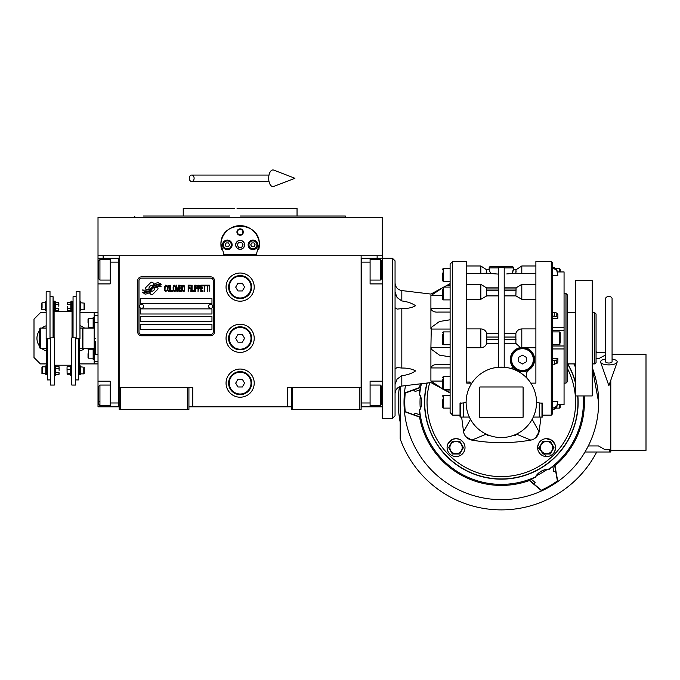 <?xml version="1.0" encoding="UTF-8"?>
<svg xmlns="http://www.w3.org/2000/svg" width="680" height="680" viewBox="0 0 680 680"><rect width="100%" height="100%" fill="white"/><g stroke="black" fill="none" stroke-linecap="round" stroke-linejoin="round"><path stroke-width="1.02" d="M291.346 406.819L188.921 406.819M361.123 387.617L361.123 409.377L291.346 409.377L291.346 387.617L361.123 387.617L361.123 255.739L382.253 255.739L382.253 258.298L370.09 258.298L370.09 283.909L382.253 283.909M287.504 406.819L287.504 387.617L291.346 387.617M254.218 338.317A14.085 14.085 0 0 0 240.133 324.241A14.085 14.085 0 0 0 226.049 338.317A14.085 14.085 0 0 0 240.133 352.401A14.085 14.085 0 0 0 254.218 338.317M254.218 383.129A14.085 14.085 0 0 0 240.133 369.045A14.085 14.085 0 0 0 226.049 383.129A14.085 14.085 0 0 0 240.133 397.214A14.085 14.085 0 0 0 254.218 383.129M254.218 287.104A14.085 14.085 0 0 0 240.133 273.02A14.085 14.085 0 0 0 226.049 287.104A14.085 14.085 0 0 0 240.133 301.189A14.085 14.085 0 0 0 254.218 287.104M119.144 277.21L119.144 387.617L119.144 255.739L377.128 255.739L377.128 258.298M187.637 409.377L187.637 387.617L119.144 387.617L119.144 409.377L188.921 409.377L188.921 387.617L192.763 387.617L192.763 406.819M292.629 409.377L292.629 387.617M119.144 405.535L118.498 405.535L118.498 258.298L98.013 258.298L98.013 255.739L119.144 255.739L103.139 255.739L103.139 258.298M187.637 387.617L188.921 387.617M119.144 259.582L118.498 259.582L118.498 262.14L110.177 262.14L110.177 283.909L98.013 283.909L98.013 381.208L110.177 381.208L110.177 402.976L118.498 402.976L118.498 406.819L119.144 406.819M361.123 406.819L361.769 406.819L361.769 258.298L370.09 258.298M359.848 409.377L359.848 387.617M120.419 409.377L120.419 387.617M157.998 288.397A1.598 1.598 0 0 0 157.531 287.266L157.377 287.113A7.429 7.429 0 0 0 154.547 287.81A2.813 2.813 0 0 1 151.181 291.133A11.152 11.152 0 0 1 149.472 292.935L150.662 294.125A1.598 1.598 0 0 0 152.923 294.125L157.531 289.527A1.598 1.598 0 0 0 157.998 288.397M213.248 280.704A2.558 2.558 0 0 0 210.69 278.146L141.55 278.146A2.558 2.558 0 0 0 138.983 280.704L138.983 331.916A2.558 2.558 0 0 0 141.55 334.483L210.69 334.483A2.558 2.558 0 0 0 213.248 331.916L213.248 280.704M140.267 324.241L140.267 329.358L211.964 329.358L211.964 324.241L140.267 324.241M140.267 316.557L140.267 321.674L211.964 321.674L211.964 316.557L140.267 316.557M140.267 308.873L140.267 313.99L211.964 313.99L211.964 308.873L140.267 308.873M140.267 298.63L140.267 303.748L211.964 303.748L211.964 298.63L140.267 298.63M159.086 285.812L158.55 284.911A11.755 11.755 0 0 0 155.805 285.396A6.137 6.137 0 0 0 152.787 287.445A229.296 229.296 0 0 1 151.206 289.391A9.656 9.656 0 0 1 148.98 291.372A6.341 6.341 0 0 1 145.35 292.383A45.543 45.543 0 0 1 142.443 292.204L145.035 294.108A7.369 7.369 0 0 0 150.96 290.64A9.741 9.741 0 0 1 153.094 288.15A6.596 6.596 0 0 1 157.454 286.628A75.854 75.854 0 0 1 161.151 286.798L160.616 285.923L159.086 285.812M159.086 283.526L158.576 282.668A6.953 6.953 0 0 0 154.589 284.053A8.449 8.449 0 0 0 152.609 286.17A18.505 18.505 0 0 1 151.394 287.793A6.01 6.01 0 0 1 148.691 289.637A10.107 10.107 0 0 1 145.435 290.164A25.712 25.712 0 0 1 142.443 289.977L145.001 291.771A7.59 7.59 0 0 0 151.581 288.371A9.741 9.741 0 0 1 153.799 285.957A7.361 7.361 0 0 1 157.59 284.452A15.98 15.98 0 0 1 161.143 284.503L160.624 283.637L159.086 283.526M154.113 283.849L152.915 282.659A1.598 1.598 0 0 0 150.654 282.659L146.055 287.257A1.598 1.598 0 0 0 146.055 289.519L146.2 289.663A7.421 7.421 0 0 0 149.039 288.975A2.813 2.813 0 0 1 152.405 285.642A11.161 11.161 0 0 1 154.113 283.849M166.923 290.632L166.991 289.952L166.124 290.768L165.028 289.952L165.146 286.416L166.124 286.008L166.991 286.824L166.677 285.591L165.571 285.183L164.654 286.688L164.781 290.632L165.571 291.593L166.923 290.632M168.946 285.183L167.909 285.591L167.475 287.368L167.535 290.088L168.462 291.593L169.498 291.176L169.932 289.408L169.873 286.688L168.946 285.183M170.791 285.183L170.425 291.593L172.635 291.593L172.635 290.768L170.791 290.768L170.791 285.183M174.59 285.183L173.553 285.591L173.119 287.368L173.179 290.088L174.106 291.593L175.143 291.176L175.576 289.408L175.517 286.688L174.59 285.183M177.786 291.593L178.644 286.552L179.01 291.593L179.01 285.183L178.457 285.183L177.54 290.904L176.621 285.183L176.069 285.183L176.069 291.593L176.434 286.552L177.293 291.593L177.786 291.593M181.526 288.456L181.28 285.32L179.503 285.183L179.503 291.593L181.28 291.448L181.526 288.456M183.736 285.183L182.691 285.591L182.266 287.368L182.444 290.632L183.243 291.593L184.288 291.176L184.714 289.408L184.535 286.144L183.736 285.183M188.156 291.593L188.521 288.592L190.119 288.592L190.119 287.776L188.521 287.776L188.521 286.008L190.357 286.008L190.357 285.183L188.156 285.183L188.156 291.593M190.85 291.593L191.216 285.183L190.85 291.593M192.075 285.183L191.709 291.593L193.919 291.593L193.919 290.768L192.075 290.768L192.075 285.183M194.412 291.593L194.778 285.183L194.412 291.593M197.54 287.232L197.047 285.32L195.27 285.183L195.27 291.593L195.636 288.728L197.047 288.592L197.54 287.232M200.303 287.232L199.809 285.32L198.033 285.183L198.033 291.593L198.398 288.728L199.809 288.592L200.303 287.232M202.997 291.593L202.997 290.768L201.161 290.768L201.161 288.592L202.75 288.592L202.75 287.776L201.161 287.776L201.161 286.008L202.997 286.008L202.997 285.183L200.787 285.183L200.787 291.593L202.997 291.593M205.819 285.863L205.819 285.183L203.49 285.183L203.49 285.863L204.468 285.863L204.468 291.593L204.841 285.863L205.819 285.863M208.641 285.863L208.641 285.183L206.312 285.183L206.312 285.863L207.29 285.863L207.29 291.593L207.663 285.863L208.641 285.863M209.134 291.593L209.499 285.183L209.134 291.593M168.215 286.144L168.946 286.008L169.498 286.824L169.498 289.952L168.946 290.768L167.909 289.952L168.215 286.144M173.859 286.144L174.59 286.008L175.143 286.824L175.143 289.952L174.59 290.768L173.553 289.952L173.859 286.144M179.869 287.912L179.869 286.008L181.033 286.008L181.22 287.776L179.869 287.912M181.339 289.136L181.22 290.632L179.869 290.768L179.869 288.728L181.339 289.136M182.996 286.144L183.736 286.008L184.288 286.824L184.288 289.952L183.736 290.768L182.691 289.952L182.996 286.144M196.987 287.776L195.636 287.912L195.636 285.863L196.987 286.008L196.987 287.776M199.75 287.776L198.398 287.912L198.398 285.863L199.75 286.008L199.75 287.776M141.55 335.758A3.842 3.842 0 0 1 137.708 331.916L137.708 280.704A3.842 3.842 0 0 1 141.55 276.862L210.69 276.862A3.842 3.842 0 0 1 214.523 280.704L214.523 331.916A3.842 3.842 0 0 1 210.69 335.758L141.55 335.758M139.502 306.255A2.049 2.049 0 0 0 141.491 308.363A2.049 2.049 0 0 0 143.599 306.374A2.049 2.049 0 0 0 141.61 304.266A2.049 2.049 0 0 0 139.502 306.255M208.641 306.255A2.049 2.049 0 0 0 210.63 308.363A2.049 2.049 0 0 0 212.738 306.374A2.049 2.049 0 0 0 210.74 304.266A2.049 2.049 0 0 0 208.641 306.255M221.51 249.551A19.201 19.201 0 0 1 221.204 241.604M221.468 240.354A19.201 19.201 0 0 1 223.082 236.011M223.159 235.867A19.201 19.201 0 0 1 225.913 231.948M226.465 231.37A19.201 19.201 0 0 1 229.738 228.709M230.673 228.14A19.201 19.201 0 0 1 234.473 226.508A19.201 19.201 0 0 0 233.24 226.933M235.348 226.253A19.201 19.201 0 0 1 240.1 225.65A19.201 19.201 0 0 0 235.348 226.253M240.133 225.65A19.201 19.201 0 0 1 244.902 226.253A19.201 19.201 0 0 0 240.133 225.65M247.027 226.933A19.201 19.201 0 0 0 245.76 226.491A19.201 19.201 0 0 1 249.577 228.131M250.512 228.701A19.201 19.201 0 0 1 253.776 231.345M254.346 231.94A19.201 19.201 0 0 1 257.082 235.832M257.168 235.977A19.201 19.201 0 0 1 258.791 240.321M259.054 241.544A19.201 19.201 0 0 1 258.749 249.569M256.768 254.456L223.499 254.456M235.781 244.859A4.352 4.352 0 0 0 240.133 249.212A4.352 4.352 0 0 0 244.486 244.859A4.352 4.352 0 0 0 240.133 240.499A4.352 4.352 0 0 0 235.781 244.859M236.929 232.05A3.204 3.204 0 0 1 240.133 228.854A3.204 3.204 0 0 1 243.338 232.05A3.204 3.204 0 0 1 240.133 235.254A3.204 3.204 0 0 1 236.929 232.05M222.53 244.859A4.803 4.803 0 0 0 227.332 249.653A4.803 4.803 0 0 0 232.135 244.859A4.803 4.803 0 0 0 227.332 240.057A4.803 4.803 0 0 0 222.53 244.859M248.132 244.859A4.803 4.803 0 0 0 252.934 249.653A4.803 4.803 0 0 0 257.737 244.859A4.803 4.803 0 0 0 252.934 240.057A4.803 4.803 0 0 0 248.132 244.859M227.332 248.829A3.97 3.97 0 0 0 231.302 244.859A3.97 3.97 0 0 0 227.332 240.89A3.97 3.97 0 0 0 223.363 244.859A3.97 3.97 0 0 0 227.332 248.829M227.332 249.339A4.479 4.479 0 0 0 231.812 244.859A4.479 4.479 0 0 0 227.332 240.371A4.479 4.479 0 0 0 222.853 244.859A4.479 4.479 0 0 0 227.332 249.339M226.219 242.939L225.114 244.859L226.219 246.78L228.438 246.78L229.551 244.859L228.438 242.939L226.219 242.939M252.934 248.829A3.97 3.97 0 0 0 256.904 244.859A3.97 3.97 0 0 0 252.934 240.89A3.97 3.97 0 0 0 248.965 244.859A3.97 3.97 0 0 0 252.934 248.829M252.934 249.339A4.479 4.479 0 0 0 257.423 244.859A4.479 4.479 0 0 0 252.934 240.371A4.479 4.479 0 0 0 248.455 244.859A4.479 4.479 0 0 0 252.934 249.339M251.829 242.939L250.716 244.859L251.829 246.78L254.048 246.78L255.153 244.859L254.048 242.939L251.829 242.939M237.397 232.05A2.737 2.737 0 0 0 240.133 234.787A2.737 2.737 0 0 0 242.871 232.05A2.737 2.737 0 0 0 240.133 229.322A2.737 2.737 0 0 0 237.397 232.05M240.133 249.339A4.479 4.479 0 0 0 244.613 244.859A4.479 4.479 0 0 0 240.133 240.371A4.479 4.479 0 0 0 235.654 244.859A4.479 4.479 0 0 0 240.133 249.339M237.175 244.859L238.654 247.418L241.612 247.418L243.091 244.859L241.612 242.292L238.654 242.292L237.175 244.859M341.284 216.044L297.041 216.044L297.041 208.369L243.024 208.369M240.133 216.044L345.363 216.044L345.822 217.328L341.284 217.328M331.041 217.328L327.649 217.328M318.937 217.328L294.55 217.328M246.016 208.369L237.048 208.369M234.413 208.369L183.226 208.369L183.226 216.044L143.361 216.044M229.67 216.044L183.226 216.044M250.725 216.044L297.041 216.044M185.716 217.328L161.33 217.328M152.618 217.328L134.444 217.328L134.912 216.044M240.133 217.328L345.822 217.328M224.306 255.739L220.949 243.899M220.949 245.82L220.932 244.859C219.733 220.082 260.534 220.082 259.335 244.859L259.318 245.82M259.318 243.899L255.96 255.739M382.253 255.739L382.253 217.328L98.013 217.328L98.013 255.739M243.117 208.369L240.133 208.369L243.117 208.369M237.15 208.369L240.133 208.369M361.123 405.535L361.769 405.535L361.769 402.976L370.09 402.976L370.09 381.208L382.253 381.208M361.123 259.582L361.769 259.582L361.769 262.14L370.09 262.14M382.253 406.819L361.769 406.819M370.09 402.976L370.09 406.819M392.496 258.298L395.054 260.856L395.054 415.777L392.496 418.344L392.496 258.298L382.253 258.298L382.253 269.824L381.607 269.824M381.607 261.817L381.607 278.783L380.332 280.067L380.332 275.68M381.607 274.737L381.607 268.005M370.09 259.582L380.332 259.582L380.332 280.067L370.09 280.067M370.09 385.05L380.332 385.05L381.607 386.333L381.607 404.056M380.332 385.05L380.332 405.535L381.607 404.26M98.013 334.22L98.013 342.423M110.177 262.14L110.177 258.298M118.498 406.819L110.177 406.819L110.177 402.976M98.013 381.208L98.013 406.819L110.177 406.819M98.013 283.909L98.013 269.824L98.659 269.824M98.013 258.298L98.013 269.824M110.177 405.535L99.934 405.535L98.659 404.26L98.659 386.333L99.934 385.05L99.934 389.385M98.659 388.824L98.659 397.978M99.934 405.535L99.934 385.05L110.177 385.05M98.659 401.208L99.934 401.208M98.659 278.681L98.659 260.856L99.934 259.582L99.934 279.939M98.659 263.984L98.659 266.109M98.013 361.369L94.172 361.369L94.172 348.559L82.909 348.559L82.909 328.075L94.172 328.075L94.172 312.715L98.013 312.715M95.455 338.317C95.455 317.679 95.455 317.679 95.455 338.317C95.455 358.964 95.455 358.964 95.455 338.317M95.455 341.522L95.455 354.322L98.013 354.322M94.18 338.317C94.172 318.274 94.172 318.274 94.18 338.317C94.172 358.368 94.172 358.368 94.18 338.317M98.013 322.32L94.18 322.779L94.172 353.855L95.455 354.322M94.172 333.268L94.172 335.121M251.659 287.104A11.526 11.526 0 0 1 240.133 298.63A11.526 11.526 0 0 1 228.607 287.104A11.526 11.526 0 0 1 240.133 275.587A11.526 11.526 0 0 1 251.659 287.104M251.013 287.104A10.88 10.88 0 0 1 240.133 297.993A10.88 10.88 0 0 1 229.253 287.104A10.88 10.88 0 0 1 240.133 276.225A10.88 10.88 0 0 1 251.013 287.104M244.571 287.104L242.352 283.262L237.915 283.262L235.697 287.104L237.915 290.947L242.352 290.947L244.571 287.104M251.659 338.317A11.526 11.526 0 0 1 240.133 349.843A11.526 11.526 0 0 1 228.607 338.317A11.526 11.526 0 0 1 240.133 326.8A11.526 11.526 0 0 1 251.659 338.317M251.013 338.317A10.88 10.88 0 0 1 240.133 349.205A10.88 10.88 0 0 1 229.253 338.317A10.88 10.88 0 0 1 240.133 327.437A10.88 10.88 0 0 1 251.013 338.317M244.571 338.317L242.352 334.483L237.915 334.483L235.697 338.317L237.915 342.159L242.352 342.159L244.571 338.317M251.659 383.129A11.526 11.526 0 0 1 240.133 394.655A11.526 11.526 0 0 1 228.607 383.129A11.526 11.526 0 0 1 240.133 371.611A11.526 11.526 0 0 1 251.659 383.129M251.013 383.129A10.88 10.88 0 0 1 240.133 394.017A10.88 10.88 0 0 1 229.253 383.129A10.88 10.88 0 0 1 240.133 372.249A10.88 10.88 0 0 1 251.013 383.129M244.571 383.129L242.352 379.296L237.915 379.296L235.697 383.129L237.915 386.971L242.352 386.971L244.571 383.129M608.872 296.523A3.204 1.989 0 0 1 612.068 298.512L612.068 361.837A3.204 1.173 0 0 1 608.872 363.01A3.204 1.173 0 0 1 605.667 361.837L605.667 298.512A3.204 1.989 0 0 1 608.872 296.523M605.667 359.014A8.321 3.06 0 0 0 600.619 362.227A8.321 3.06 0 0 0 608.872 364.888A8.321 3.06 0 0 0 617.125 362.227A8.321 3.06 0 0 0 612.068 359.014M189.269 178.279A3.204 2.422 -90 0 0 191.692 181.483A3.204 2.422 -90 0 0 194.114 178.279A3.204 2.422 -90 0 0 191.692 175.075A3.204 2.422 -90 0 0 189.269 178.279M268.676 178.279A8.321 4.267 -90 0 1 273.768 170.111L294.933 178.279L273.768 186.439A8.321 4.267 -90 0 1 268.676 178.279M46.419 348.576A10.88 10.88 0 0 1 46.393 348.559L40.401 348.559L39.763 347.922L39.763 328.721L40.401 328.075L46.163 328.075M40.401 348.559L40.401 328.075M79.968 328.066A10.88 10.88 0 0 1 79.993 328.075L82.654 328.075L82.654 348.559L79.704 348.559M395.105 292.978L395.624 294.942M395.649 295.018L395.913 295.613M395.054 307.743L397.12 309.102L401.82 308.601C407.388 308.695 411.969 307.743 415.565 305.728C411.969 303.229 407.388 301.639 401.82 300.951L397.12 297.576L395.054 292.153M450.109 356.855L439.484 355.155L431.273 349.205L430.907 347.591L431.273 327.437L439.484 321.487L450.109 319.787M557.379 271.949L564.06 271.949L564.06 404.719L557.379 404.694M552.534 315.971L556.81 316.625L557.872 318.265L557.872 314.627L556.81 312.995L552.534 312.332M557.872 318.265L552.534 318.265M515.406 434.605L515.406 435.625L512.788 435.625M498.44 333.225L486.761 333.225C485.698 330.523 483.726 329.077 480.837 328.907L466.752 328.907M466.752 265.982L480.837 265.982L486.702 269.824L489.158 269.824L489.158 267.903A1.283 1.283 0 0 1 490.442 266.62L512.202 266.62A1.283 1.283 0 0 1 513.485 267.903L504.203 267.903M495.848 273.929L494.802 273.836M490.212 272.536L489.226 269.824L486.642 269.824L486.761 273.224L498.44 274.1M502.358 267.648L499.749 267.639M527.892 379.236A6.401 6.401 0 0 1 529.185 369.707L527.025 372.122M535.891 328.907L521.807 328.907C518.917 329.077 516.944 330.523 515.882 333.225L504.203 333.225M530.833 383.129L535.891 383.129L535.891 261.502L535.891 338.317M510.519 273.513L510.077 273.572M510.042 273.581L509.422 273.657M509.014 273.708L507.883 273.827M506.727 273.938L515.882 273.207M512.363 273.224L513.417 269.824L516.001 269.824L515.882 273.224L535.891 273.708M504.203 295.894L515.882 295.894L521.807 299.293L535.891 299.293M522.062 347.421L524.527 347.591M525.249 347.735L535.891 347.735M525.623 347.828L528.989 349.316M529.108 349.401L530.527 350.489M530.723 350.659L531.837 351.841M532.091 352.163L532.899 353.362M533.179 353.855L533.885 355.427M533.962 355.666L534.608 359.575A12.164 12.164 0 0 0 522.444 347.412A12.164 12.164 0 0 0 510.281 359.575L510.986 355.512M534.573 360.476L534.284 362.38M534.242 362.542L530.255 368.9M526.422 373.915L527.009 372.164M532.219 385.45L533.502 388.042M536.529 402.594L542.615 403.3L541.977 402.892L542.615 403.3L541.977 402.892L541.977 417.061L534.48 417.061M532.168 419.322L539.087 431.783L541.008 417.061L539.087 431.783L535.678 437.775M549.55 456.059L550.018 455.881M554.659 451.494L555.517 448.383M554.982 444.473L551.744 440.274M551.565 440.147L546.04 438.66M543.66 439.135L543.159 439.322M539.138 442.62L537.667 446.717M537.634 447.312L546.592 456.569A8.959 8.959 0 0 0 555.552 447.601A8.959 8.959 0 0 0 546.592 438.642A8.959 8.959 0 0 0 537.625 447.601A8.959 8.959 0 0 0 546.592 456.569M529.542 440.317L528.369 440.504M523.846 441.175L523.056 441.277M508.971 442.493L501.254 442.671M512.703 271.286L513.034 270.385M513.485 267.903L513.485 269.824L515.942 269.824L521.807 265.982L535.891 265.982M516.043 271.796L516.094 271.26M498.44 367.243L498.44 267.597L504.203 267.597L504.203 367.243L494.131 367.872M516.086 287.878L515.882 295.894M515.882 333.225L515.882 343.417L520.429 347.582L521.807 347.429L521.807 328.907M511.003 355.462L511.844 353.608M511.904 353.515L513.06 351.841M513.094 351.798L514.573 350.302M514.615 350.268L516.307 349.078M516.4 349.019L520.081 347.642M510.281 359.575A12.164 12.164 0 0 0 522.444 371.739A12.164 12.164 0 0 0 534.608 359.575M511.912 365.653L510.433 361.479M508.512 367.872L504.203 367.243M469.149 388.042L470.433 385.45M536.529 402.339A35.207 35.207 0 0 0 501.321 367.132A35.207 35.207 0 0 0 466.114 402.339A35.207 35.207 0 0 0 501.321 437.546A35.207 35.207 0 0 0 536.529 402.339M542.615 403.3L542.615 417.061L541.977 417.061M552.534 267.503L554.302 267.503L552.534 267.503L552.534 262.777L552.534 413.856L551.259 415.14L542.615 415.14M479.562 441.269L471.877 440.104C491.504 443.521 511.139 443.521 530.774 440.104A10.242 10.242 0 0 0 539.087 431.783M457.716 456.408L456.059 456.569A8.959 8.959 0 0 0 465.018 447.601A8.959 8.959 0 0 0 456.059 438.642L459.459 439.314M459.51 439.331L461.023 440.138M461.057 440.164L463.496 442.603M463.522 442.646L464.321 444.133M464.346 444.21L464.822 445.748M464.848 445.885L465.018 447.397M465.018 447.618L464.873 449.225M464.839 449.387L464.389 450.908M464.321 451.061L463.607 452.438M463.496 452.6L462.493 453.84M462.383 453.951L461.15 454.979M461.006 455.073L459.706 455.787M459.485 455.889L458.006 456.348M456.059 456.569A8.959 8.959 0 0 1 447.091 447.601A8.959 8.959 0 0 1 456.059 438.642L452.676 439.305M452.633 439.322L447.865 443.963M465.885 436.696L471.877 440.104A10.242 10.242 0 0 1 463.556 431.783L461.635 417.061L463.556 431.757M504.203 343.417L515.882 343.417M512.712 367.276L511.071 368.509A1.283 1.283 0 0 0 512.482 366.546L512.712 367.276M470.594 383.129L469.812 382.041L466.752 382.041M466.752 347.735L480.837 347.735C483.726 347.556 485.698 346.12 486.761 343.417L498.44 343.417M471.81 383.129L466.752 383.129L466.752 261.502L466.752 338.317M463.361 402.892L463.361 417.061L469.336 417.061L460.029 417.061L460.029 403.3L466.114 402.594M523.09 417.061A0.637 0.637 0 0 1 522.444 417.699L480.199 417.699A0.637 0.637 0 0 1 479.553 417.061L479.553 387.617A0.637 0.637 0 0 1 480.199 386.971L522.444 386.971A0.637 0.637 0 0 1 523.09 387.617L523.09 417.061M516.443 434.129L530.774 440.104M557.872 401.225L556.81 407.218L554.302 409.139L552.534 409.139L552.534 407.889L554.302 407.889L556.81 405.969L557.872 401.225L552.534 401.225M552.534 330.65L564.06 330.65L552.534 330.65L552.534 327.683L564.06 327.683M552.135 450.806A6.401 6.401 0 0 0 546.592 441.201L550.281 441.201L553.979 447.601L550.281 454.002L542.895 454.002L539.197 447.601L542.895 441.201L546.592 441.201M486.2 434.129L471.877 440.104M507.722 478.754A76.67 76.67 0 0 1 494.921 478.754L494.921 478.89A76.823 76.823 0 0 1 426.964 383.036A76.823 76.823 0 0 0 521.203 476.544A76.823 76.823 0 0 0 577.873 395.938A76.823 76.823 0 0 1 507.722 478.89L507.722 478.754M567.851 363.927A76.823 76.823 0 0 1 575.577 382.67A76.823 76.823 0 0 0 567.851 363.927M510.927 359.575A11.526 11.526 0 0 0 522.444 371.093A11.526 11.526 0 0 0 533.97 359.575A11.526 11.526 0 0 0 522.444 348.05A11.526 11.526 0 0 0 510.927 359.575M486.761 273.224L466.752 273.708M498.44 295.894L486.761 295.894L486.557 287.878M466.752 299.293L480.837 299.293L486.761 295.894M486.761 343.417L486.761 333.225M469.812 382.041L469.812 383.129M469.336 417.061L468.401 417.061M470.483 419.322L463.556 431.783M460.029 417.061L460.029 415.14L452.667 415.14L452.667 261.502L450.109 264.061L450.109 412.582L452.667 415.14M554.302 407.889L554.302 409.139L556.402 408.102L559.453 408.102L560.218 407.328L560.218 404.727L560.218 407.328M552.534 358.377L557.872 358.377L556.81 360.009L552.534 360.672M552.534 364.301L556.81 363.647L557.872 362.015L557.872 358.377M557.872 275.417L556.81 269.425L554.302 267.503L554.302 268.753L556.81 270.674L557.872 275.417L552.534 275.417M552.534 268.753L554.302 268.753M489.855 435.625L487.237 435.625L487.237 434.605M511.564 359.575A10.88 10.88 0 0 0 522.444 370.455A10.88 10.88 0 0 0 533.332 359.575A10.88 10.88 0 0 0 522.444 348.695A10.88 10.88 0 0 0 511.564 359.575M552.534 344.726L559.453 344.726L559.453 331.916L560.218 332.69L560.218 342.303M559.453 271.915L559.453 268.541L560.218 269.314L560.218 271.915M522.444 364.012L518.611 361.794L518.611 357.357L522.444 355.138L526.286 357.357L526.286 361.794L522.444 364.012M444.023 287.104L450.109 283.781M438.243 312.077L450.109 312.077L438.243 312.077C434.401 312.383 431.953 311.253 430.907 308.695L430.907 295.579L441.881 288.286M450.109 308.695L430.907 308.695L430.907 329.043L450.109 329.043M450.109 347.591L430.907 347.591L430.907 367.948C431.953 365.389 434.401 364.259 438.243 364.565L450.109 364.565M441.881 388.356L430.907 381.063L430.907 367.948L450.109 367.948M450.109 392.853L444.023 389.538M430.907 381.063C430.907 383.061 430.907 383.061 430.907 381.063L442.425 381.063M436.288 385.152L439.059 386.758M433.576 293.182L432.523 293.913M431.12 295.128L430.907 295.579C430.907 293.582 430.907 293.582 430.907 295.579L442.425 295.579M564.06 293.505L565.981 293.505L565.981 383.129L564.06 383.129M450.109 287.104L443.198 287.104L443.198 299.905L442.425 299.14L442.425 289.808M450.109 331.916L443.198 331.916L443.198 344.726L442.425 343.952L442.425 334.628M450.109 376.737L443.198 376.737L443.198 389.538L442.425 388.764L442.425 379.44M450.109 395.293L443.198 395.293L443.198 408.102L442.425 407.328L442.425 399.84M450.109 268.541L443.198 268.541L443.198 281.341L442.425 280.576L442.425 273.088M395.054 384.489L397.12 379.058L401.82 375.692C407.388 375.003 411.969 373.413 415.565 370.914C411.969 368.9 407.388 367.948 401.82 368.041L397.12 367.54L395.054 368.9L395.054 345.041M565.981 293.505L567.256 294.788L567.256 381.854L565.981 383.129M546.592 441.464A6.146 6.146 0 0 0 540.447 447.601A6.146 6.146 0 0 0 546.592 453.747A6.146 6.146 0 0 0 552.729 447.601A6.146 6.146 0 0 0 546.592 441.464M456.059 454.002L452.362 454.002L448.664 447.601L452.362 441.201L459.748 441.201L463.445 447.601L459.748 454.002L456.059 454.002M442.425 293.505L442.425 291.652M442.425 338.317L442.425 336.49M442.425 342.006L442.425 340.178M442.425 383.137L442.425 381.276M442.425 386.826L442.425 384.982M456.059 441.464A6.146 6.146 0 0 0 449.913 447.601A6.146 6.146 0 0 0 456.059 453.747A6.146 6.146 0 0 0 462.196 447.601A6.146 6.146 0 0 0 456.059 441.464M392.496 418.344L382.253 418.344L382.253 269.824M575.577 395.938L575.577 280.704L592.229 280.704L592.229 395.938L575.577 395.938M592.229 312.715L594.788 312.715L594.788 363.927L592.229 363.927M594.788 312.715L596.071 313.99L596.071 362.644L594.788 363.927M400.171 386.452L400.171 438.889A107.55 107.55 0 0 0 596.708 452.013M596.708 352.656A107.55 107.55 0 0 0 596.071 351.441M596.071 352.656L605.667 352.656M419.968 389.733L420.572 387.558L405.221 393.057A97.308 97.308 0 0 0 405.221 411.621L404.464 411.621A97.308 97.308 0 0 0 557.787 481.585A97.308 97.308 0 0 0 592.229 367.625L598.63 402.339C598.578 417.673 595.136 432.2 588.319 445.935L584.995 452.013L588.319 445.935L598.485 445.935L605.03 449.71L610.793 449.71M557.413 480.921L557.787 481.585A97.308 97.308 -30 0 1 541.713 490.866L541.34 490.204A97.308 97.308 0 0 0 557.413 480.921L554.506 464.882L552.917 466.497M405.221 393.057L404.464 393.057A97.308 97.308 92.4 0 0 404.013 402.339A97.308 97.308 -92.5 0 0 404.464 411.621L419.56 417.112L420.572 417.12L419.968 414.945M419.951 389.801A82.331 82.331 0 0 0 419.381 394.357L419.671 394.357A82.042 82.042 0 0 1 421.421 383.707M420.572 387.558L419.56 387.558A83.087 83.087 0 0 1 420.317 383.843M583.117 395.938A82.042 82.042 0 0 1 549.058 469.064C543.082 469.353 538.475 472.013 535.236 477.037A82.042 82.042 0 0 1 419.671 410.32C422.407 405 422.407 399.678 419.671 394.357M573.818 363.927A82.042 82.042 0 0 1 575.577 367.464M531.088 479.094L528.895 479.663L529.406 480.531A83.087 83.087 0 0 1 419.56 417.112M531.148 479.068A82.331 82.331 0 0 0 535.381 477.292A16.651 16.651 0 0 1 536.554 475.609L536.222 475.771C539.096 472.09 542.844 469.923 547.468 469.276L547.162 469.481A16.651 16.651 0 0 1 549.202 469.31L549.058 469.064M419.951 414.868A82.331 82.331 0 0 1 419.381 410.32L419.671 410.32M419.381 410.32A16.651 16.651 0 0 0 420.249 408.467A81.303 81.303 0 0 1 420.249 396.21L420.282 395.845C422.034 400.171 422.034 404.498 420.282 408.833L420.249 408.467M419.381 394.357A16.651 16.651 0 0 1 420.249 396.21M552.857 466.539A82.331 82.331 0 0 1 549.202 469.31M584.163 395.938A83.087 83.087 0 0 1 554.999 465.758L554.506 464.882M575 363.927A83.087 83.087 0 0 1 575.577 365.067M541.34 490.204L533.919 483.981L535.135 482.494L530.986 478.933M528.895 479.663L533.919 483.981M529.406 480.531L541.713 490.866M552.823 466.327L553.835 471.699L555.73 471.393M414.315 389.742L414.995 391.544L420.155 389.733M420.155 414.945L414.995 413.134L414.315 414.927L405.221 411.621M414.315 414.927L420.572 417.12M405.458 385.628A97.308 97.308 0 0 0 404.464 393.057L419.56 387.558M420.282 408.833A81.303 81.303 0 0 1 420.282 395.845M547.468 469.276A81.303 81.303 0 0 1 536.222 475.771M557.787 481.585L554.999 465.758M609.56 449.71L609.56 452.013L610.793 452.013L610.793 380.197M609.56 452.013L584.995 452.013M596.071 358.743L598.485 358.743L605.667 354.969M612.068 354.322L646 354.322L646 450.347L610.793 450.347M400.171 422.144A103.071 103.071 0 0 1 399.44 386.758M55.565 372.385L58.998 372.385L58.998 374.416L59.092 373.405L58.998 374.416L55.565 374.416L55.565 366.291L58.998 366.291L59.092 370.353L59.092 367.302M80.605 302.77L84.447 303.152L84.447 309.425L84.065 309.808L84.065 308.133M84.065 304.445L84.065 309.808L80.605 309.808M45.526 309.808L41.684 309.425L41.684 303.152L42.066 302.77L42.066 304.445M42.066 308.133L42.066 302.77L45.526 302.77M70.814 304.257L67.388 304.257L67.388 302.226L67.286 303.238L67.388 302.226L70.814 302.226L70.814 310.352L67.388 310.352L67.286 306.289L67.286 309.341M55.309 308.32L58.743 308.32L58.743 310.352L58.837 309.341L58.743 310.352L55.309 310.352L55.309 302.226L58.743 302.226L58.837 306.289L58.837 303.238M80.35 366.834L84.192 367.217L84.192 373.49L83.802 373.873L83.802 372.198M83.802 368.5L83.802 373.873L80.35 373.873M45.781 373.873L41.939 373.49L41.939 367.217L42.322 366.834L42.322 368.5M42.322 372.198L42.322 366.834L45.781 366.834M46.419 338.776L46.419 374.833L45.781 374.833L45.781 365.874L46.419 365.874M79.704 338.776L79.704 374.833L80.35 374.833L80.35 365.874L79.704 365.874M55.309 302.226L55.122 301.163L54.102 301.163L54.102 337.866M70.814 302.226L71.001 301.163L72.029 301.163L72.029 337.866M55.122 301.163L55.122 311.406L54.102 311.406M50.005 338.776L46.163 338.776L46.163 291.593L50.005 291.593L50.005 338.776M71.001 301.163L71.001 311.406L72.029 311.406M76.126 338.776L79.968 338.776L79.968 291.593L76.126 291.593L76.126 338.776M55.309 304.257L58.743 304.257M58.743 308.32L58.837 309.341M50.515 337.866L54.358 337.866L54.358 385.05L50.515 385.05L50.515 337.866M46.163 301.81L45.526 301.81L45.526 310.769L46.163 310.769M47.447 338.776L47.447 379.933L50.515 379.933M75.608 337.866L71.774 337.866L71.774 385.05L75.608 385.05L75.608 337.866M70.814 308.32L67.388 308.32M67.388 304.257L67.286 303.238M79.968 310.769L80.605 310.769L80.605 301.81L79.968 301.81M78.684 338.776L78.684 379.933L75.608 379.933M50.005 296.709L53.074 296.709L53.074 337.866M76.126 296.709L73.049 296.709L73.049 337.866M54.358 375.471L55.378 375.471L55.378 365.228L54.358 365.228M71.774 375.471L70.746 375.471L70.746 365.228L71.774 365.228M67.124 366.477L67.031 367.982L67.124 366.477L70.559 366.477L70.559 374.229M55.565 368.322L58.998 368.322M58.998 372.385L59.092 373.405M67.031 367.982L67.124 374.229L67.031 367.982M70.559 369.486L67.124 369.486M70.559 373.354L67.124 373.354M70.525 374.229L67.124 374.229M39.763 341.81A10.88 10.88 0 0 1 39.185 338.317L39.185 332.036L39.763 331.704M39.763 344.938L39.185 344.607L39.185 338.317A10.88 10.88 0 0 1 39.763 334.824M39.763 346.443A13.124 13.124 0 0 1 39.763 330.2M41.862 328.075A13.124 13.124 0 0 1 46.163 325.788M46.419 350.923A13.124 13.124 0 0 1 41.862 348.559M80.342 348.559L79.704 348.925M79.968 325.712A13.124 13.124 0 0 1 84.516 328.075M84.516 348.559A13.124 13.124 0 0 1 79.704 350.999M98.013 363.927L94.172 363.927L94.172 361.369M46.163 312.715L40.401 312.715L34 319.115L34 357.527L40.401 363.927L46.419 363.927M79.704 363.927L94.172 363.927M79.968 312.715L94.172 312.715M94.172 315.274L98.013 315.274M88.026 322.957C88.026 327.666 88.026 327.666 88.026 322.957L88.026 318.988L88.544 318.478L88.544 327.437L93.151 327.437M93.151 358.164L88.544 358.164L88.026 357.654L88.026 353.685C88.026 348.976 88.026 348.976 88.026 353.685M88.544 358.164L88.544 349.205L93.151 349.205M94.172 317.195L93.151 317.195L93.151 328.075M93.151 348.559L93.151 359.448L94.172 359.448M382.253 395.293L381.607 395.293M98.013 395.293L98.659 395.293M401.82 368.041L401.82 308.601M466.752 284.359L480.837 284.359L480.837 299.293M552.534 348.959L564.06 348.959M480.837 328.907L480.837 347.735M535.891 261.502L551.259 261.502L551.259 415.14M521.807 299.293L521.807 284.359L535.891 284.359M521.807 273.708L521.807 265.982M567.256 368.144A74.273 74.273 0 0 1 501.321 476.612A74.273 74.273 0 0 1 429.683 382.712M504.203 288.983L516.001 288.983M516.001 290.793L504.203 290.793M504.203 337.042L516.001 337.042M539.283 417.061L539.283 402.892M427.184 383.01A76.61 76.61 0 0 0 501.321 478.95A76.61 76.61 0 0 0 577.668 395.938M575.577 383.503A76.61 76.61 0 0 0 567.613 363.927M489.158 267.903L498.44 267.903M516.001 339.6L504.203 339.6M486.642 288.983L498.44 288.983M498.44 290.793L486.642 290.793M486.642 337.042L498.44 337.042M498.44 339.6L486.642 339.6M460.675 417.061L460.675 402.892M559.453 404.727L559.453 408.102M554.302 360.672L554.302 364.301M552.534 345.993L564.06 345.993L552.534 345.993M554.302 312.332L554.302 315.971M480.837 265.982L480.837 273.708M556.81 363.647L556.81 360.009M556.81 407.218L556.81 405.969M556.81 316.625L556.81 312.995M556.81 270.674L556.81 269.425M450.109 285.685L446.615 285.685M446.615 390.957L450.109 390.957M401.82 300.951L401.82 290.572C397.647 289.731 395.394 287.19 395.054 282.948M442.425 388.824L430.907 382.568L401.82 386.07L401.82 375.692M381.607 260.856L380.332 259.582M370.09 405.535L380.332 405.535M110.177 259.582L99.934 259.582M110.177 280.067L99.934 280.067L98.659 278.783M617.125 362.227L608.872 385.653L600.619 362.227M191.692 181.483L269.008 181.483M191.692 175.075L269.008 175.075M521.807 284.359L516.103 287.852L504.203 287.852M551.259 261.502L552.534 262.777M498.44 287.852L486.531 287.852L480.837 284.359M466.752 261.502L452.667 261.502M559.453 331.916L552.534 331.916M559.453 268.541L556.402 268.541M564.06 404.727L557.37 404.727M564.06 271.915L557.37 271.915M559.453 344.726L560.218 343.952M443.198 299.905L450.109 299.905M443.198 344.726L450.109 344.726M442.425 388.764L443.198 389.538L450.109 389.538M443.198 408.102L450.109 408.102M443.198 281.341L450.109 281.341M443.742 389.538L450.109 392.989M401.82 290.572L430.907 294.075L442.425 287.819M443.742 287.104L450.109 283.645M443.198 287.104L442.425 287.87L443.198 287.104M443.198 331.916L442.425 332.69M443.198 376.737L442.425 377.502M443.198 395.293L442.425 396.066M443.198 268.541L442.425 269.314M401.82 386.07C397.647 386.911 395.394 389.453 395.054 393.695M567.256 363.927L575.577 363.927M567.256 312.715L575.577 312.715M47.447 374.808L46.419 374.808M79.704 374.808L78.684 374.808M72.029 311.431L54.102 311.431M71.774 365.211L54.358 365.211M54.102 301.835L53.074 301.835M73.049 301.835L72.029 301.835M55.309 310.352L55.122 311.406M70.814 310.352L71.001 311.406M55.565 374.416L55.378 375.471M55.565 366.291L55.378 365.228M70.482 373.957L70.746 375.471M70.525 366.477L70.746 365.228M93.151 318.478L88.544 318.478M88.026 326.927L88.544 327.437M88.026 349.716L88.544 349.205"/></g></svg>

